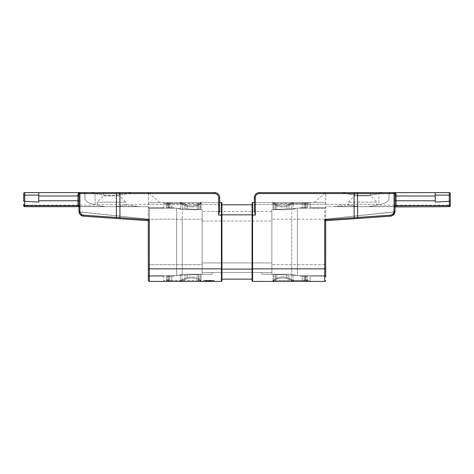 <?xml version="1.0" encoding="UTF-8"?>
<svg xmlns="http://www.w3.org/2000/svg" width="474" height="474" viewBox="0 0 474 474"><rect width="100%" height="100%" fill="white"/><g stroke="black" fill="none" stroke-linecap="round" stroke-linejoin="round"><path stroke-width="0.36" stroke-dasharray="2.37 1.78" d="M252.073 280.916A0.504 0.504 0 0 0 252.577 281.414L252.577 268.853L325.685 268.853L325.685 276.769A1.007 1.007 0 0 0 324.684 275.761L324.684 275.874A1.007 0.995 180 0 1 325.685 276.869L325.685 219.687L325.685 268.853L325.685 220.694L390.351 216.174L325.685 220.694L324.684 219.758L324.684 281.414A1.007 1.007 0 0 0 325.685 280.412A1.007 1.007 0 0 1 324.684 281.414L252.577 281.414A0.504 0.504 0 0 1 252.073 280.916L252.073 203.032A0.504 0.504 0 0 1 252.577 202.528L323.6 202.528C324.915 202.588 325.608 203.198 325.674 204.359L255.338 204.359L254.337 205.041L254.337 210.166L255.338 215.089L255.338 197.611L255.338 204.359L254.337 205.041L254.337 210.166L254.337 197.611L254.337 205.041L254.337 197.611L255.338 197.611L254.337 197.611L255.338 197.611L255.338 204.359L325.674 204.359C325.608 203.198 324.915 202.588 323.6 202.528L254.337 202.528M271.946 202.528L275.465 202.528L275.465 209.686L272.953 209.686L291.747 209.686L297.37 208.181L291.747 209.686L296.588 208.394L271.845 209.686L291.747 209.686L275.465 209.686L275.465 203.447L305.108 203.447L305.108 208.181L297.37 208.181L291.747 209.686L291.747 219.237L291.747 209.686L297.37 208.181L297.37 219.237L297.37 208.181L291.765 209.686L271.845 209.686L291.747 209.686L297.37 208.181L324.684 208.181A1.007 1.007 0 0 0 325.685 207.174A1.007 1.007 0 0 1 324.684 208.181L310.138 208.181L310.132 203.536L310.138 208.181L324.684 208.181A1.007 1.007 0 0 0 325.685 207.174L325.685 219.687L325.685 207.174A1.007 1.007 0 0 1 324.684 208.181L297.37 208.181L310.138 208.181L305.108 208.181L305.108 203.447L310.132 203.536A1.007 1.007 -90 0 1 311.14 202.528L271.946 202.528L310.849 202.57A1.007 1.007 0 0 1 311.14 202.528L310.849 202.57A1.007 1.007 0 0 0 310.138 203.536L272.953 203.536A1.007 1.007 0 0 0 271.946 202.528L272.597 202.528L271.946 202.528A1.007 1.007 0 0 1 272.953 203.536L275.465 203.447L275.465 202.528L271.946 202.528A1.007 1.007 -90 0 1 272.953 203.536L272.953 209.686L272.953 203.536L272.953 209.686L275.364 209.686L272.953 209.686L272.953 203.536A1.007 1.007 0 0 0 271.946 202.528A1.007 1.007 0 0 1 272.953 203.536L273.415 203.536L272.597 202.528L273.415 203.536L273.22 202.742L272.597 202.528L273.22 202.742L272.597 202.528L273.22 202.742L273.415 203.536L272.953 203.536M391.684 215.895L390.351 216.174L390.286 215.172L325.685 219.687L390.286 215.172A4.017 4.017 0 0 0 393.971 211.813L394.961 211.979A5.024 5.024 0 0 1 394.889 212.34A5.024 5.024 0 0 0 394.961 211.979L324.684 219.237L324.684 275.761A1.007 1.007 0 0 1 325.685 276.769A1.007 1.007 0 0 0 324.684 275.761A1.007 1.007 0 0 1 325.685 276.769A1.007 1.007 0 0 0 324.684 275.761L297.37 275.761L324.684 275.761L305.108 275.761L305.108 280.501L310.132 280.412A1.007 1.007 0 0 0 311.14 281.414L310.938 281.414M325.685 277.148A1.007 1.007 0 0 0 324.684 276.141L310.138 276.028L324.684 276.141A1.007 1.007 0 0 1 325.685 277.148A1.007 1.007 0 0 0 324.684 276.141M325.685 220.694L357.586 218.467L357.586 217.465L324.684 219.758M395.026 211.309L394.806 212.648M394.783 212.708L391.82 215.848M394.961 211.979L394.961 211.979A5.024 5.024 0 0 1 394.889 212.34A5.024 5.024 0 0 0 394.961 211.979M391.169 216.049A5.024 5.024 0 0 0 391.725 215.883A5.024 5.024 0 0 1 391.169 216.049M325.685 276.869A1.007 0.995 0 0 0 324.684 275.874L324.684 264.711L325.685 264.711L324.684 264.711L324.684 219.237L393.971 211.813L394.036 211.268L395.026 211.167L395.026 193.588L394.095 193.588L394.095 211.161C393.894 213.466 392.644 214.805 390.351 215.172L390.351 216.174L390.286 215.172A4.017 4.017 0 0 0 393.971 211.813L394.024 206.676L325.685 206.676L394.024 206.676A1.007 1.007 0 0 0 395.026 205.669L394.024 206.676L395.026 205.669L395.026 200.775L395.026 205.669L396.033 205.669L396.033 200.775L435.227 200.775L435.227 192.586L435.227 200.775M395.026 210.503L395.026 208.85M395.026 207.754L395.026 206.931M435.227 192.586L435.227 202.066L450.3 201.272L449.293 201.326L449.293 206.676L366.55 206.676L449.293 206.676L394.024 206.676L395.026 206.676L395.02 205.775M395.026 206.54L394.024 206.676L396.033 205.669L450.3 205.669A1.007 1.007 0 0 1 449.293 206.676A1.007 1.007 0 0 0 450.3 205.669A1.007 1.007 0 0 1 449.293 206.676A1.007 1.007 0 0 0 450.3 205.669A1.007 1.007 0 0 1 449.293 206.676L358.688 206.676L369.293 206.551L376.937 205.147L369.293 206.551L449.293 206.676M358.688 206.676L340.089 206.676L358.688 206.676L348.295 205.147L358.688 206.676M395.026 206.676L395.026 205.675A1.007 1.007 0 0 1 394.024 206.676L394.036 211.268L395.026 211.161L392.354 215.605M395.026 193.588A1.007 0.978 -0 0 0 396.033 194.565L394.646 192.681M394.309 192.622L259.361 192.586A5.024 5.024 0 0 0 254.337 197.611A5.024 5.024 0 0 1 259.361 192.586A5.024 5.024 0 0 0 254.337 197.611A5.024 5.024 0 0 1 259.361 192.586L259.361 193.588A4.017 4.017 0 0 0 255.338 197.611A4.017 4.017 0 0 1 259.361 193.588L259.361 192.586A5.024 5.024 0 0 0 254.337 197.611M306.66 281.414L274.387 281.414M273.403 281.414L272.621 281.414L273.403 281.414M309.018 281.414L309.694 281.414M274.185 281.414L307.33 281.414M310.713 281.414L310.849 281.372A1.007 1.007 -90 0 0 311.14 281.414L310.849 281.372A1.007 1.007 -90 0 1 310.132 280.412L310.138 275.761L310.132 280.412L305.108 280.501L305.108 281.414L311.14 281.414M273.22 281.201L272.597 281.414L273.22 281.201L272.597 281.414L273.22 281.201L272.597 281.414L273.415 280.412L272.953 280.412L273.415 280.412L273.22 281.201L275.773 279.577L275.364 278.676L275.364 274.256L291.765 274.256L275.364 274.256L275.364 278.676L273.415 280.412L275.364 278.676L275.773 279.577C280.608 277.314 285.378 277.45 290.082 279.992L291.243 280.661L291.783 279.79L291.747 274.256L291.783 279.79L290.621 279.121C285.597 276.413 280.507 276.265 275.364 278.676C280.513 276.265 285.597 276.413 290.621 279.121L291.783 279.79L291.386 280.744L291.783 279.79L293.288 280.395L291.901 279.873L291.386 280.744L290.082 279.992C285.378 277.45 280.608 277.314 275.773 279.577L273.22 281.201L271.946 281.414L272.597 281.414A1.007 1.007 0 0 0 273.22 281.201L273.415 280.412L272.597 281.414L271.946 281.414A1.007 1.007 0 0 0 272.953 280.412L272.953 274.256L275.465 274.256L272.953 274.256L275.364 274.256L272.953 274.256L272.953 280.412A1.007 1.007 -90 0 1 271.946 281.414A1.007 1.007 0 0 0 272.953 280.412L275.465 280.501L272.953 280.412A1.007 1.007 0 0 1 271.946 281.414L272.538 281.224M378.951 192.586L378.951 193.588L389 193.588L378.951 193.588L378.951 192.586L390.001 192.586A1.007 1.007 0 0 0 389 193.588L389 198.79L389 193.588A1.007 1.007 0 0 1 390.001 192.586A1.007 1.007 0 0 0 389 193.588A1.007 1.007 0 0 1 390.001 192.586L389 193.588L389 198.79C387.981 202.09 384.633 203.939 378.951 204.347C384.633 203.939 387.981 202.09 389 198.79L389 193.588L390.001 192.586L259.361 192.586L259.361 193.588A4.017 4.017 0 0 0 255.338 197.611M390.001 192.586L382.719 192.586C383.152 192.45 373.151 195.614 362.616 195.513C352.087 195.614 342.086 192.45 342.518 192.586C342.086 192.45 352.093 195.62 362.616 195.513C373.145 195.62 383.152 192.45 382.719 192.586L259.361 192.586M252.073 214.841L252.073 279.156L252.073 204.792L252.073 214.841L221.927 214.841L221.927 269.108L221.927 214.841M323.6 202.528C310.897 202.528 310.897 202.528 323.6 202.528C310.897 202.528 310.897 202.528 323.6 202.528M325.685 204.347L325.685 192.586L325.685 204.347M378.951 204.347L325.674 204.359L378.951 204.347L378.951 193.588L378.951 204.347M382.719 192.586L362.616 192.586M370.656 192.586L354.582 192.586L370.656 192.586L370.656 195.869L354.582 195.869L348.295 202.149L348.295 205.147L345.327 205.147L345.327 206.551L340.966 206.51A5.024 3.472 90 0 1 340.089 206.676A5.024 3.472 -90 0 0 340.966 206.51L355.938 206.551L345.327 206.551L345.327 205.147L340.966 205.526L340.966 206.51C332.855 206.623 332.855 206.623 340.966 206.51C332.855 206.623 332.855 206.623 340.966 206.51L340.966 205.526L334.028 206.676L340.089 206.676L333.625 206.658M354.582 192.586L354.582 195.869L370.656 195.869L376.937 202.149L348.295 202.149L376.937 202.149L376.937 205.147L449.293 205.147L449.293 206.551A1.007 0.978 180 0 0 450.3 205.568A1.007 0.978 0 0 1 449.293 206.551L449.293 205.147L450.3 204.14M435.227 195.098L449.293 195.098L449.293 201.326L435.227 202.066L450.3 201.272M396.033 194.565L396.033 200.775L395.026 200.775L395.026 195.039A1.007 0.954 0 0 0 396.033 195.999L435.227 195.999M307.62 203.784A1.256 1.256 0 0 0 306.364 202.528L306.619 203.784L306.364 202.528A1.256 1.256 0 0 1 307.62 203.784L306.619 203.784L306.619 207.802L306.619 203.784L307.62 203.784L307.62 207.802L305.611 207.802L307.62 207.802L307.62 203.784A1.256 1.256 0 0 0 306.364 202.528L293.459 202.546L293.288 203.547L291.901 204.069L291.386 203.204L290.082 203.95C285.378 206.492 280.614 206.628 275.773 204.365L275.364 205.266L273.415 203.536L275.364 205.266L275.773 204.365L273.22 202.742A1.007 1.007 0 0 0 272.597 202.528M310.138 207.914L324.684 207.802L310.138 207.802L324.684 207.802L324.684 208.181L310.138 207.914M325.685 206.919L325.685 206.919A1.007 0.995 0 0 1 324.684 207.914A1.007 0.995 180 0 0 325.685 206.919M325.685 206.8A1.007 1.007 0 0 1 324.684 207.802A1.007 1.007 0 0 0 325.685 206.8A1.007 1.007 0 0 1 324.684 207.802M325.685 276.769A1.007 1.007 0 0 0 324.684 275.761L297.37 275.761L297.37 219.237L297.37 275.761L305.108 275.761L305.108 281.414L306.151 281.414M306.364 202.528L293.459 202.546L291.386 203.204L291.783 204.152L291.243 203.281L290.082 203.95C285.378 206.492 280.608 206.628 275.773 204.365L273.22 202.742M286.847 205.343L289.033 204.507L286.847 205.343C283.44 206.332 280.087 206.16 276.798 204.833L273.954 203.287L276.798 204.833C280.087 206.16 283.44 206.332 286.847 205.343L286.847 208.904L289.033 208.785L273.954 209.579L286.847 208.904L286.847 205.343M290.621 204.821C285.597 207.529 280.513 207.677 275.364 205.266L275.364 209.686L275.364 205.266C280.513 207.677 285.597 207.529 290.621 204.821L290.082 203.95L290.621 204.821L291.783 204.152L291.765 209.686L275.364 209.686L291.765 209.686L291.783 204.152L290.621 204.821M296.588 208.394L271.845 209.686L271.845 264.711L271.845 209.686L291.747 209.686L296.588 208.394M271.845 272.497L271.845 274.256L291.747 274.256L271.845 274.256L291.747 274.256L296.588 275.554L271.845 274.256L291.747 274.256L297.37 275.761L291.747 274.256L297.37 275.761L291.747 274.256L291.747 219.237L291.747 274.256L296.588 275.554L271.845 274.256L271.845 262.952L271.845 272.497L261.796 272.497L261.796 274.256L271.845 274.256L271.845 272.497L212.204 272.497L212.204 274.256L202.155 274.256L202.155 272.497L261.796 272.497L261.796 274.256L271.845 274.256L271.845 264.711L271.845 274.256L261.796 274.256L271.845 274.256L271.845 272.497L261.796 272.497L261.796 274.256L261.796 272.497L271.845 272.497L261.796 272.497M202.155 272.497L202.155 264.711L202.155 274.256L182.253 274.256L176.63 275.761L182.253 274.256L176.63 275.761L176.63 208.181L176.63 275.761L182.253 274.256L182.253 219.237L182.253 274.256L202.155 274.256L182.253 274.256L177.412 275.554L202.155 274.256L182.235 274.256L176.63 275.761L182.253 274.256L177.412 275.554L202.155 274.256L202.155 211.445L202.155 262.952L271.845 262.952L271.845 211.445L271.845 262.952L202.155 262.952L202.155 272.497L212.204 272.497L212.204 274.256L202.155 274.256L212.204 274.256L212.204 272.497L202.155 272.497L212.204 272.497L212.204 274.256L202.155 274.256L202.155 272.497L212.204 272.497M273.954 274.369L286.847 275.044L273.954 274.369L273.954 280.655L276.798 279.109L273.954 280.655L273.954 274.369M286.847 275.044L289.033 275.157L286.847 275.044L286.847 278.599C283.44 277.616 280.087 277.782 276.798 279.109L276.798 274.517L276.798 279.109C280.087 277.782 283.44 277.616 286.847 278.599L289.033 279.441L286.847 278.599L286.847 275.044M293.459 202.546L291.243 203.281L291.783 204.152L293.288 203.547L293.459 202.546L291.386 203.204L293.898 202.528L293.288 203.547L293.288 209.277L293.288 203.547L293.898 202.528M297.37 208.181L304.107 208.181L300.083 208.181L300.083 207.802L305.611 207.802L300.083 207.802L300.083 208.181L304.107 208.181L297.37 208.181M304.107 207.956L304.107 203.536A1.007 1.007 0 0 0 303.099 202.528A1.007 1.007 0 0 1 304.107 203.536L304.107 208.181L304.107 203.536A1.007 1.007 0 0 0 303.099 202.528A1.007 1.007 0 0 1 304.107 203.536L302.211 203.536L302.211 208.181L302.211 203.536L293.637 203.536L302.211 203.536L302.465 202.528L302.211 203.536L304.107 203.536L304.107 207.956M297.37 275.761L293.288 274.671L293.459 281.396L291.386 280.744L293.459 281.396L303.099 281.414L293.898 281.414L293.637 280.412L302.211 280.412L302.465 281.414L302.211 280.412L304.107 280.412A1.007 1.007 0 0 1 303.099 281.414L306.364 281.414L303.099 281.414A1.007 1.007 0 0 0 304.107 280.412L304.107 275.761L304.107 280.412A1.007 1.007 0 0 1 303.099 281.414A1.007 1.007 0 0 0 304.107 280.412L304.107 275.761L300.083 275.761L300.083 276.141L300.083 275.761L304.107 275.761L302.211 275.761L304.107 275.761L304.107 280.412L293.637 280.412L293.898 281.414L291.386 280.744L293.459 281.396L293.288 274.671L297.37 275.761L302.211 275.761L302.211 280.412L302.211 275.761L297.37 275.761M300.083 276.141L306.619 276.141L300.083 276.141M306.619 276.141L307.62 276.141L307.62 280.158L307.62 276.141L306.619 276.141L306.619 280.158L306.619 276.141M307.62 280.158A1.256 1.256 0 0 1 306.364 281.414A1.256 1.256 0 0 0 307.62 280.158L306.619 280.158L307.62 280.158A1.256 1.256 0 0 1 306.364 281.414L306.619 280.158L305.611 280.412L305.611 281.414L305.611 280.412L306.364 280.412L306.364 281.414M289.033 279.441L289.033 275.157L289.033 279.441M197.202 274.517L184.967 275.157L197.202 274.517L197.202 279.109L200.046 280.655L197.202 279.109C193.913 277.782 190.56 277.616 187.153 278.599C190.56 277.616 193.913 277.782 197.202 279.109L197.202 274.517M199.613 281.414L202.054 281.414A1.007 1.007 90 0 1 201.047 280.412A1.007 1.007 0 0 0 202.054 281.414L200.78 281.201L201.403 281.414L200.78 281.201L201.403 281.414L200.585 280.412L201.047 280.412L201.047 274.256L201.047 280.412L201.047 274.256L201.047 280.412L198.535 280.501L201.047 280.412L200.585 280.412L200.78 281.201L198.227 279.577C193.392 277.314 188.622 277.45 183.918 279.992L182.757 280.661L183.918 279.992C188.622 277.45 193.392 277.314 198.227 279.577L198.636 278.676L200.585 280.412L198.636 278.676L198.636 274.256L182.235 274.256L182.217 279.79L183.379 279.121L182.099 279.873L182.235 274.256L201.047 274.256L198.535 274.256L201.047 274.256L198.636 274.256L198.636 278.676C193.487 276.265 188.403 276.413 183.379 279.121C188.403 276.413 193.493 276.265 198.636 278.676L198.227 279.577L200.78 281.201L200.585 280.412L201.883 281.414M166.67 281.414L198.535 281.414L198.535 280.501L163.868 280.412L198.535 280.501L198.535 274.256L182.253 274.256L198.535 274.256L198.535 281.414L167.34 281.414M202.155 264.711L202.155 209.686L202.155 264.711L149.316 264.711L149.316 275.761L163.862 275.761L149.316 275.761L149.316 219.237L149.316 264.711L148.315 264.711L148.315 276.769L148.315 219.687L148.315 264.711L202.155 264.711M271.845 211.445L202.155 211.445L271.845 211.445M182.217 279.79L182.757 280.661L180.541 281.396L182.757 280.661L182.217 279.79M182.099 279.873L182.614 280.744L180.541 281.396L182.614 280.744L182.099 279.873L180.713 280.395L180.541 281.396L180.713 280.395L182.099 279.873M180.102 281.414L171.535 281.414L180.102 281.414L180.363 280.412L171.789 280.412L171.535 281.414L170.901 281.414L171.535 281.414L171.789 280.412L180.363 280.412L180.102 281.414M163.862 275.761L163.868 280.412A1.007 1.007 0 0 1 162.86 281.414L168.892 281.414L168.892 275.761L176.63 275.761L149.316 275.761A1.007 1.007 0 0 0 148.315 276.769L148.315 277.148L148.315 276.769A1.007 1.007 0 0 1 149.316 275.761L176.63 275.761L169.893 275.761L173.917 275.761L173.917 276.141L173.917 275.761L169.893 275.761L171.789 275.761L171.789 280.412L169.893 280.412L169.893 275.761L169.893 280.412A1.007 1.007 0 0 0 170.901 281.414L167.636 281.414L170.901 281.414A1.007 1.007 0 0 1 169.893 280.412L169.893 275.992L166.38 276.141L166.38 280.158L166.38 276.141L169.508 276.141L169.893 275.761L169.893 280.412A1.007 1.007 0 0 0 170.901 281.414A1.007 1.007 0 0 1 169.893 280.412L171.789 280.412L171.789 275.761L176.63 275.761L163.862 275.761L168.892 275.761L168.892 281.414L167.849 281.414M173.917 276.141L169.508 276.141L173.917 276.141M200.78 281.201A1.007 1.007 0 0 0 201.403 281.414L200.597 281.414M165.882 281.414L164.982 281.414L165.882 281.414M164.306 281.414L163.666 281.414L164.306 281.414M148.315 220.694L149.316 219.758L119.922 217.702L119.851 218.704L83.649 216.174L148.315 220.694L148.315 280.412M91.281 192.586C90.848 192.45 100.849 195.614 111.384 195.513C121.913 195.614 131.914 192.45 131.482 192.586C131.914 192.45 121.913 195.614 111.384 195.513C100.849 195.614 90.848 192.45 91.281 192.586L83.999 192.586A1.007 1.007 0 0 1 85 193.588L85 198.79L85 193.588A1.007 1.007 0 0 0 83.999 192.586A1.007 1.007 0 0 1 85 193.588L214.639 193.588A4.017 4.017 0 0 1 218.662 197.611L218.662 204.359L148.321 204.359C148.392 203.192 149.085 202.582 150.4 202.528L219.663 202.528L150.4 202.528C149.085 202.588 148.392 203.198 148.321 204.359L95.049 204.347L95.049 193.588L214.639 193.588A4.017 4.017 0 0 1 218.662 197.611L218.662 204.359L219.663 205.041L218.662 204.359L95.049 204.347C89.367 203.939 86.019 202.09 85 198.79L85 193.588A1.007 1.007 0 0 0 83.999 192.586L85 193.588L83.999 192.586L214.639 192.586L119.922 192.586L119.922 217.702L83.649 215.172L83.649 216.174L82.31 215.895M82.18 215.848L78.974 211.161L78.974 205.669A1.007 1.007 0 0 0 79.976 206.676L78.974 206.54M83.649 215.172C81.356 214.805 80.106 213.466 79.905 211.161L78.974 211.161L78.974 193.588A1.007 1.007 0 0 1 79.976 192.586L79.905 193.588L78.974 193.588M219.663 210.166L219.663 197.611L218.662 197.611L219.663 197.611L219.663 210.166L219.663 197.611A5.024 5.024 0 0 0 214.639 192.586A5.024 5.024 0 0 1 219.663 197.611A5.024 5.024 0 0 0 214.639 192.586L214.639 193.588L214.639 192.586A5.024 5.024 0 0 1 219.663 197.611A5.024 5.024 0 0 0 214.639 192.586L79.976 192.586C78.773 192.675 78.103 193.339 77.967 194.565L77.967 205.669L79.976 206.676L78.974 205.669L79.976 206.676L24.707 206.676L107.45 206.676L24.707 206.676A1.007 1.007 0 0 1 23.7 205.669L24.707 205.669L24.707 201.326L23.7 201.272L38.773 202.066L24.707 201.326L38.773 202.066L38.773 192.586M148.315 204.353L148.315 192.586L148.315 204.353M150.4 202.528C163.103 202.528 163.103 202.528 150.4 202.528C163.103 202.528 163.103 202.528 150.4 202.528M201.047 203.536A1.007 1.007 0 0 1 202.054 202.528A1.007 1.007 0 0 0 201.047 203.536L200.585 203.536L200.78 202.742L198.227 204.365L198.636 205.266L198.636 209.686L198.636 205.266L198.227 204.365L200.78 202.742L201.047 209.686L201.047 203.536L201.047 209.686L182.235 209.686L182.217 204.152L183.379 204.821C188.403 207.529 193.487 207.677 198.636 205.266L200.585 203.536L198.636 205.266C193.493 207.677 188.403 207.529 183.379 204.821L182.099 204.069L182.235 209.686L201.047 209.686L201.047 203.536A1.007 1.007 0 0 1 202.054 202.528L198.535 202.528L198.535 209.686L201.047 209.686L182.253 209.686L180.713 209.277L182.253 209.686L198.535 209.686L198.535 203.447L168.892 203.447L168.892 208.181L176.63 208.181L182.253 209.686L182.253 219.237L182.235 209.686L202.155 209.686L182.253 209.686L177.412 208.394L202.155 209.686L182.253 209.686L177.412 208.394L202.155 209.686L182.253 209.686L176.63 208.181L182.253 209.686L176.63 208.181L163.862 208.181L168.892 208.181L168.892 203.447L163.868 203.536L163.862 208.181L149.316 208.181A1.007 1.007 0 0 1 148.315 207.174A1.007 1.007 0 0 0 149.316 208.181A1.007 1.007 0 0 1 148.315 207.174L148.315 219.237L148.315 207.174A1.007 1.007 0 0 0 149.316 208.181L176.63 208.181L149.316 208.181L163.862 208.181L163.868 203.536L201.047 203.536L198.535 203.447L198.535 202.528L202.054 202.528L168.892 202.528L202.054 202.528A1.007 1.007 0 0 0 201.462 202.718L202.054 202.528A1.007 1.007 90 0 0 201.047 203.536A1.007 1.007 0 0 1 201.462 202.718M162.86 202.528L168.892 202.528L163.151 202.57A1.007 1.007 0 0 0 162.86 202.528L163.151 202.57A1.007 1.007 90 0 0 162.86 202.528L168.892 202.528L162.86 202.528M200.982 202.623A1.007 1.007 0 0 0 200.78 202.742L201.403 202.528L200.585 203.536L201.403 202.528A1.007 1.007 0 0 0 200.982 202.617M221.927 203.032A0.504 0.504 0 0 0 221.423 202.528A0.504 0.504 0 0 1 221.927 203.032L221.927 280.916A0.504 0.504 0 0 1 221.423 281.414L149.316 281.414L149.316 268.853L221.927 268.853M221.423 202.528L221.423 215.089L218.662 215.089L219.551 211.445M78.974 206.676L79.976 206.676L79.964 211.268L78.974 211.161L79.964 211.268L80.029 211.813A4.017 4.017 0 0 0 83.714 215.172L83.649 216.174L83.714 215.172L148.315 219.687L83.714 215.172A4.017 4.017 0 0 1 80.029 211.813L79.04 211.979A5.024 5.024 0 0 0 79.117 212.37A5.024 5.024 0 0 1 79.04 211.979L149.316 219.237L149.316 208.068A1.007 0.995 0 0 1 148.315 207.079A1.007 0.995 180 0 0 149.316 208.068L163.862 207.802L149.316 207.802A1.007 1.007 0 0 1 148.315 206.8A1.007 1.007 0 0 0 149.316 207.802L149.316 207.914A1.007 0.995 180 0 1 148.315 206.919L148.315 206.919A1.007 0.995 0 0 0 149.316 207.914L149.316 219.237L202.155 219.237L148.315 219.237L148.315 219.687L148.315 206.676L148.315 219.237L80.029 211.813L79.976 206.676A1.007 1.007 0 0 1 78.974 205.675L79.016 205.965M200.046 209.579L187.153 208.904L200.046 209.579L200.046 203.287L197.202 204.833L200.046 203.287L200.046 209.579M187.153 208.904L184.967 208.785L187.153 208.904L187.153 205.343C190.56 206.332 193.913 206.16 197.202 204.833L197.202 209.431L197.202 204.833C193.913 206.16 190.56 206.332 187.153 205.343L184.967 204.507L187.153 205.343L187.153 208.904M163.862 203.536A1.007 1.007 0 0 0 163.151 202.57A1.007 1.007 90 0 1 163.868 203.536M200.78 202.742L202.054 202.528M198.227 204.365C193.392 206.628 188.622 206.492 183.918 203.95C188.622 206.492 193.392 206.628 198.227 204.365M183.918 203.95L183.379 204.821L183.918 203.95L180.102 202.528L182.614 203.204L184.558 204.3M182.217 204.152L182.757 203.281L182.217 204.152M182.099 204.069L182.614 203.204L180.541 202.546L182.614 203.204L182.099 204.069L180.713 203.547L180.541 202.546L171.535 202.528L180.102 202.528L180.363 203.536L171.789 203.536L171.789 208.181L169.893 208.181L173.917 208.181L173.917 207.802L173.917 208.181L169.893 208.181L176.63 208.181L180.713 209.277L180.713 203.547L182.099 204.069M167.636 202.528L167.636 203.536L168.388 203.536L168.388 207.802L168.388 203.536L169.893 203.536L169.893 208.181L169.893 203.536L169.893 208.181L169.508 207.802L169.893 207.956L169.893 203.536A1.007 1.007 0 0 1 170.901 202.528L167.636 202.528L170.901 202.528A1.007 1.007 0 0 0 169.893 203.536A1.007 1.007 0 0 1 170.901 202.528A1.007 1.007 0 0 0 169.893 203.536L171.789 203.536L169.893 203.536A1.007 1.007 0 0 1 170.901 202.528A1.007 1.007 0 0 0 169.893 203.536L168.388 203.536L168.388 202.528L168.388 203.536L167.636 203.536L167.636 202.528A1.256 1.256 0 0 0 166.38 203.784L166.38 207.802L166.38 203.784A1.256 1.256 0 0 1 167.636 202.528A1.256 1.256 0 0 0 166.38 203.784L167.381 203.784L167.381 207.802L169.508 207.802L166.38 207.802L167.381 207.802L167.636 203.536L166.38 203.784M173.917 207.802L169.508 207.802L173.917 207.802M180.102 202.528L180.713 203.547L180.713 209.277L176.63 208.181L171.789 208.181L171.789 203.536L180.713 203.547L180.541 202.546M184.967 204.507L184.967 208.785L184.967 204.507M82.826 216.049A5.024 5.024 0 0 1 82.275 215.883A5.024 5.024 0 0 0 82.826 216.049M78.56 194.376A1.007 0.978 180 0 1 77.967 194.565M148.315 206.676L79.976 206.676L148.315 206.676M107.45 206.676L128.673 206.676L107.45 206.676M23.7 204.14L24.707 205.147L24.707 206.551L104.707 206.551L24.707 206.676L24.707 205.147L97.063 205.147L104.707 206.551L97.063 205.147L97.063 202.149L125.705 202.149L125.705 205.147L115.312 206.676L125.705 205.147L128.673 205.147L128.673 206.551L128.673 205.147L139.972 206.676L133.911 206.676A5.024 3.472 -90 0 1 133.034 206.51L133.034 205.526L133.034 206.51C141.145 206.623 141.145 206.623 133.034 206.51C141.145 206.623 141.145 206.623 133.034 206.51L128.673 206.551L133.034 206.51A5.024 3.472 90 0 0 133.911 206.676L140.375 206.658M23.7 193.588L23.7 195.098L38.773 195.098M23.7 201.272L24.707 201.326L24.707 192.586M119.418 192.586L119.418 195.869L103.344 195.869L119.418 195.869L125.705 202.149L97.063 202.149L103.344 195.869L103.344 192.586L119.418 192.586L103.344 192.586M24.707 206.676A1.007 1.007 0 0 1 23.7 205.669A1.007 1.007 0 0 0 24.707 206.676L24.707 205.669L78.974 205.669L79.022 205.977M85 198.79C86.019 202.09 89.367 203.939 95.049 204.347L95.049 192.586L95.049 193.588L85 193.588L85 198.79M79.063 212.121L79.04 211.979A5.024 5.024 0 0 0 79.117 212.37A5.024 5.024 0 0 1 79.04 211.979L79.034 211.949M201.047 280.412A1.007 1.007 0 0 0 202.054 281.414A1.007 1.007 0 0 1 201.047 280.412A1.007 1.007 0 0 0 202.054 281.414L201.403 281.414M184.967 279.441L187.153 278.599L184.967 279.441L184.967 275.157L184.967 279.441M166.38 280.158A1.256 1.256 0 0 0 167.636 281.414A1.256 1.256 0 0 1 166.38 280.158L167.381 280.158L167.381 276.141L167.636 281.414A1.256 1.256 0 0 1 166.38 280.158L168.388 280.412L168.388 281.414L168.388 280.412L167.636 280.412L167.636 281.414M200.046 274.369L200.046 280.655L200.046 274.369M205.846 281.414L214.39 281.414L205.734 281.414L212.008 281.414L205.846 281.414L211.943 281.414L205.846 281.414L205.846 280.661L214.39 280.661L203.334 280.661L205.846 280.412L214.135 280.412L203.583 280.412L212.008 280.412L205.846 280.412L211.594 280.412L205.846 280.412L205.846 281.414L205.823 280.412L205.84 281.414M221.927 279.156L221.927 269.108L221.927 279.156L252.073 279.156M221.927 204.792L252.073 204.792M203.334 281.414L203.334 280.661L203.334 281.414M208.673 280.412L208.673 281.414L208.69 280.412L207.464 280.412L208.844 280.412L205.87 280.412L211.985 280.412L205.888 280.412L211.919 280.412L206.356 280.412L206.297 281.414L208.862 281.414L205.87 281.414L212.079 281.414L205.917 281.414L211.896 281.414L205.929 281.414L211.73 281.414L206.374 281.414L206.356 280.412L211.943 280.412L211.25 280.412L211.493 281.414L205.888 281.414L211.943 281.414L211.25 281.414L211.558 281.414L211.256 280.412L211.558 281.414L211.558 280.412L211.25 281.414M211.866 280.412L206.326 280.412L206.492 281.414L207.405 281.414L206.326 281.414L206.486 280.412L212.079 280.412L211.884 281.414L211.872 280.412M209.621 280.412L210 280.412L209.407 280.412L209.407 281.414L210 281.414L209.407 281.414L209.621 280.412M209.769 280.412L210 281.414L209.769 280.412M208.815 280.412L208.815 281.414L207.416 281.414L208.382 281.414L208.394 280.412L206.326 280.412L206.326 281.414L206.326 280.412L208.856 280.412L208.856 281.414L208.969 280.412L206.297 280.412L208.993 280.412L209.004 281.414L209.004 280.412L211.25 280.412M214.135 280.412L214.39 281.414L214.39 280.661M211.718 280.412L211.718 281.414L211.73 280.412M211.594 280.412L211.594 281.414L211.594 280.412M211.783 280.412L211.789 281.414M209.283 280.412L209.283 281.414M209.395 280.412L209.395 281.414L209.389 280.412M211.955 280.412L211.955 281.414L211.973 280.412M208.969 280.412L208.969 281.414L208.987 280.412M205.994 280.412L205.994 281.414L205.977 280.412M205.923 280.412L205.929 281.414M206.688 280.412L206.694 281.414M206.421 280.412L206.421 281.414L211.919 281.414L211.86 280.412L211.943 281.414L211.943 280.412L211.943 281.414L211.943 280.412L211.943 281.414L211.937 280.412L211.937 281.414L208.815 281.414M206.854 280.412L206.854 281.414M211.511 280.412L211.511 281.414L209.07 281.414L211.528 281.414L211.528 280.412L211.499 281.414L211.511 280.412L209.058 280.412L211.528 280.412L211.511 281.414L211.511 280.412M211.422 280.412L211.422 281.414M206.865 280.412L206.865 281.414M211.635 280.412L211.653 281.414L211.635 280.412M205.757 280.412L205.757 281.414L205.734 280.412M210.723 280.412L210.723 281.414M205.9 280.412L205.888 281.414M206.386 280.412L206.397 281.414M208.892 280.412L208.892 281.414M209.129 280.412L209.129 281.414M209.164 280.412L209.164 281.414L209.164 280.412M208.756 280.412L208.756 281.414M208.708 280.412L208.708 281.414M208.465 280.412L208.465 281.414M211.712 280.412L211.712 281.414L211.688 280.412M211.617 280.412L211.617 281.414M205.811 280.412L205.811 281.414M206.255 280.412L206.255 281.414L206.249 280.412M208.572 280.412L208.572 281.414M208.803 280.412L208.803 281.414M212.008 280.412L211.991 281.414M206.777 280.412L206.777 281.414L206.771 280.412M205.941 280.412L205.953 281.414M211.025 280.412L211.025 281.414M205.87 280.412L205.87 281.414M206.297 280.412L206.297 281.414L206.297 280.412M208.868 280.412L208.868 281.414L208.862 280.412M212.079 280.412L212.079 281.414M208.673 281.414L206.421 281.414M208.637 281.414L208.637 280.412L208.661 281.414M209.07 281.414L209.058 280.412L209.07 281.414M206.374 280.412L206.374 281.414M209.087 280.412L209.087 281.414M163.868 280.412A1.007 1.007 90 0 1 162.86 281.414L162.86 281.414M163.862 275.874L149.316 276.141L149.316 275.761L163.862 275.874M148.315 276.769A1.007 1.007 0 0 1 149.316 275.761A1.007 1.007 0 0 0 148.315 276.769A1.007 1.007 0 0 1 149.316 275.761A1.007 1.007 0 0 0 148.315 276.769A1.007 1.007 0 0 1 149.316 275.761M148.315 277.148A1.007 1.007 0 0 1 149.316 276.141A1.007 1.007 0 0 0 148.315 277.148A1.007 1.007 0 0 1 149.316 276.141L163.862 276.141L149.316 276.141M273.954 209.579L273.954 203.287L273.954 209.579M289.033 208.785L289.033 204.507L289.033 208.785M325.685 277.023A1.007 0.995 180 0 0 324.684 276.028L310.138 276.028L324.684 276.028A1.007 0.995 0 0 1 325.685 277.023M394.024 192.586L394.095 193.588L354.078 193.588L354.149 218.704M255.338 215.089L252.577 215.089L252.577 268.853L252.073 268.853M354.078 192.586L354.078 193.588L259.361 193.588L378.951 193.588L259.361 193.588M252.577 202.528L252.577 215.089L252.073 215.089M450.3 195.098L449.293 195.098L449.293 192.586M357.514 192.586L357.586 217.465L390.351 215.172M394.095 211.161L395.026 211.161M305.108 203.447L305.108 202.528L311.14 202.528L305.108 202.528L305.108 203.447M310.132 203.536L310.138 208.181M325.685 207.079A1.007 0.995 0 0 1 324.684 208.068A1.007 0.995 180 0 0 325.685 207.079M325.685 207.174A1.007 1.007 0 0 1 324.684 208.181L324.684 219.237L271.845 219.237L324.684 219.237L324.684 208.181M324.684 264.711L271.845 264.711L324.684 264.711M310.138 275.874L324.684 275.874L310.138 275.874M275.465 280.501L305.108 280.501L275.465 280.501L275.465 274.256L275.465 281.414L275.033 281.414L275.465 281.414L275.465 280.501M310.138 275.761L310.132 280.412M304.107 203.536L305.611 203.536L305.611 207.802L305.611 203.536L306.364 203.536L305.611 203.536L305.611 202.528L305.611 203.536L304.107 203.536A1.007 1.007 0 0 0 303.099 202.528M290.082 279.992L290.621 279.121L290.082 279.992L289.442 279.642M293.288 280.395L293.637 280.412L293.288 280.395M305.611 280.412L305.611 276.141L305.611 280.412L304.107 280.412L305.611 280.412M202.155 220.997L271.845 220.997L202.155 220.997M183.918 279.992L183.379 279.121L183.918 279.992L184.558 279.642M180.713 274.671L180.713 280.395L180.363 280.412L180.713 280.395L180.713 274.671M116.414 218.467L116.414 193.588L79.905 193.588L79.905 211.161M116.486 192.586L116.414 193.588L214.639 193.588A4.017 4.017 0 0 1 218.662 197.611L219.663 197.611M221.423 281.414L221.423 215.089L221.927 215.089M214.639 192.586L214.639 193.588M218.662 215.089L218.662 197.611M149.316 219.758L149.316 268.853L148.315 268.853M148.315 206.8A1.007 1.007 0 0 0 149.316 207.802M168.892 203.447L168.892 202.528L168.892 203.447M148.315 207.174A1.007 1.007 0 0 0 149.316 208.181M163.862 207.914L149.316 207.914L163.862 207.914M163.862 208.068L149.316 208.068L163.862 208.068M171.789 203.536L171.535 202.528L171.789 203.536M78.974 200.775L38.773 200.775M78.974 195.039A1.007 0.954 180 0 1 77.967 195.999L38.773 195.999M24.707 206.551A1.007 0.978 0 0 1 23.7 205.568A1.007 0.978 180 0 0 24.707 206.551M128.673 206.551L118.062 206.551L128.673 206.551M168.388 280.412L168.388 276.141L168.388 280.412L169.893 280.412L168.388 280.412M169.893 280.412A1.007 1.007 0 0 0 170.901 281.414M187.153 275.044L187.153 278.599L187.153 275.044M221.927 269.108L252.073 269.108M211.825 280.412L211.819 281.414L211.825 280.412M211.345 280.412L211.345 281.414M206.137 280.412L206.137 281.414L206.143 280.412M207.482 280.412L207.482 281.414L207.482 280.412M206.018 280.412L206.018 281.414L206.024 280.412M206.107 280.412L206.107 281.414L206.089 280.412M206.03 280.412L206.03 281.414M211.546 280.412L211.558 281.414M211.925 280.412L211.925 281.414M208.388 280.412L208.388 281.414M211.908 280.412L211.908 281.414M211.149 280.412L211.149 281.414M211.203 280.412L211.203 281.414M209.022 280.412L209.022 281.414M210.841 280.412L210.841 281.414M207.002 280.412L207.002 281.414M210.883 280.412L210.883 281.414M208.993 280.412L208.993 281.414M207.079 280.412L207.079 281.414M211.754 280.412L211.754 281.414M209.176 280.412L209.176 281.414M208.489 280.412L208.489 281.414M207.452 280.412L207.452 281.414L207.464 280.412M206.498 280.412L206.498 281.414L206.486 280.412M206.184 280.412L206.184 281.414L206.19 280.412M209.84 280.412L209.84 281.414M210 280.412L210 281.414L210 280.412M209.573 280.412L209.573 281.414M209.413 280.412L209.413 281.414L209.407 280.412M210.243 280.412L210.243 281.414L210.26 280.412M206.326 280.412L206.326 281.414M207.416 280.412L207.416 281.414L207.405 280.412M208.293 280.412L208.293 281.414M211.327 280.412L211.327 281.414M209.307 280.412L209.307 281.414M148.315 276.869A1.007 0.995 180 0 1 149.316 275.874A1.007 0.995 0 0 0 148.315 276.869M148.315 277.023A1.007 0.995 180 0 1 149.316 276.028A1.007 0.995 0 0 0 148.315 277.023M163.862 276.028L149.316 276.028L163.862 276.028M276.798 209.431L276.798 204.833L276.798 209.431M314.155 202.528L325.685 192.586L342.518 192.586M392.14 215.711L390.357 216.174M307.549 281.414L308.888 281.414M309.842 281.414L310.606 281.414M272.686 281.414L272.224 281.414L272.686 281.414M198.535 281.414L198.967 281.414L198.535 281.414M201.314 281.414L201.776 281.414L201.314 281.414M166.451 281.414L165.112 281.414M164.158 281.414L163.394 281.414M83.643 216.174L83.086 216.103M82.754 216.031L81.86 215.711M81.647 215.605L80.432 214.704M80.414 214.681L79.525 213.454M79.454 213.306L79.134 212.423M159.845 202.528L148.315 192.586L131.482 192.586M79.04 211.979L78.974 211.161M78.974 207.097L78.98 205.775"/><path stroke-width="0.71" d="M394.646 192.681L394.024 192.586L394.095 211.161C393.894 213.472 392.65 214.805 390.351 215.172L357.586 217.465L357.586 218.467L390.351 216.174L325.685 220.694L325.685 276.869M254.337 202.528L252.577 202.528L252.577 215.089L255.338 215.089L254.337 210.166L254.337 197.611A5.024 5.024 0 0 1 259.361 192.586L357.514 192.586L357.586 217.465L324.684 219.758L324.684 268.853L325.685 268.853L325.685 276.769M324.684 219.758L325.685 220.694M325.685 280.412A1.007 1.007 0 0 1 324.684 281.414L252.577 281.414A0.504 0.504 0 0 1 252.073 280.916L252.073 203.032A0.504 0.504 0 0 1 252.577 202.528M354.149 218.704L354.078 193.588L395.026 193.588A1.007 1.007 0 0 0 394.024 192.586A1.007 1.007 0 0 1 395.026 193.588L395.026 210.503M394.095 211.161L395.026 211.161L395.026 205.669L395.026 211.161C394.777 214.052 393.219 215.723 390.351 216.174A5.024 5.024 0 0 0 391.169 216.049A5.024 5.024 0 0 1 390.351 216.174A5.024 5.024 0 0 0 394.889 212.34A5.024 5.024 0 0 1 391.725 215.883A5.024 5.024 0 0 0 394.889 212.34A5.024 5.024 0 0 1 390.351 216.174L390.351 215.172M395.026 208.85L395.026 207.754M395.026 206.931L449.293 206.676A1.007 1.007 0 0 0 450.3 205.669L450.3 195.098L450.3 205.669L449.293 205.669L449.293 201.326L435.227 202.066L435.227 192.586L449.293 192.586L449.293 201.326L450.3 201.272M395.02 205.775L395.026 205.669A1.007 1.007 0 0 1 395.026 205.675L396.033 205.669L395.026 206.54M395.026 193.588A1.007 0.978 180 0 0 396.033 194.565L396.033 195.999A1.007 0.954 180 0 1 395.026 195.039L395.026 200.775L396.033 200.775L396.033 205.669L449.293 205.669L449.293 206.676M357.514 192.586L394.024 192.586C395.227 192.675 395.897 193.339 396.033 194.565M450.3 193.588A1.007 1.007 0 0 0 449.293 192.586A1.007 1.007 0 0 1 450.3 193.588L450.3 195.098L450.3 193.588A1.007 1.007 0 0 0 449.293 192.586L394.309 192.622M310.938 281.414L310.606 281.414M309.694 281.414L309.018 281.414M307.33 281.414L306.66 281.414M378.951 192.586L362.616 192.586M450.3 205.568L450.3 204.14L450.3 205.568M293.459 281.396L293.898 281.414L293.459 281.396M180.541 281.396L180.102 281.414M201.883 281.414L201.379 281.414M200.597 281.414L199.613 281.414M167.34 281.414L166.67 281.414M164.982 281.414L164.306 281.414L164.982 281.414M163.666 281.414L163.062 281.414L163.666 281.414M218.662 215.089L221.423 215.089L221.423 281.414A0.504 0.504 0 0 0 221.927 280.916A0.504 0.504 0 0 1 221.423 281.414L149.316 281.414A1.007 1.007 0 0 1 148.315 280.412A1.007 1.007 0 0 0 149.316 281.414A1.007 1.007 0 0 1 148.315 280.412L148.315 220.694L83.649 216.174A5.024 5.024 0 0 1 82.826 216.049A5.024 5.024 0 0 0 83.649 216.174C80.781 215.723 79.223 214.052 78.974 211.161L78.974 193.588A1.007 0.978 0 0 1 77.967 194.565C78.103 193.339 78.773 192.675 79.976 192.586L214.639 192.586A5.024 5.024 0 0 1 219.663 197.611L219.663 210.166L218.662 215.089L218.662 197.611A4.017 4.017 0 0 0 214.639 193.588L119.922 193.588L119.922 217.702L83.649 215.172C81.356 214.805 80.106 213.472 79.905 211.161L79.905 193.588L116.414 193.588L116.414 218.467L83.649 216.174A5.024 5.024 0 0 1 80.307 214.574A5.024 5.024 0 0 0 82.275 215.883A5.024 5.024 0 0 1 80.307 214.574A5.024 5.024 0 0 0 83.649 216.174L83.649 215.172M221.927 280.916L221.927 268.853L149.316 268.853L149.316 219.758L148.315 220.694L116.414 218.467M79.04 211.979L78.974 205.669L77.967 205.669L77.967 194.565M83.999 192.586L119.922 192.586L119.922 193.588L116.414 193.588L116.486 192.586M79.976 192.586A1.007 1.007 0 0 0 78.974 193.588L79.905 193.588L79.976 192.586L38.773 192.586L38.773 202.066L23.7 201.272L23.7 195.098L23.7 201.272M78.974 195.039L78.974 200.775L78.974 195.039A1.007 0.954 0 0 1 77.967 195.999L38.773 195.999M221.927 268.853L221.927 203.032A0.504 0.504 0 0 0 221.423 202.528L219.663 202.528L221.423 202.528L221.423 215.089L221.927 215.089M219.551 211.445L219.663 210.166M148.315 220.694L119.851 218.704L119.922 217.702L149.316 219.758M80.296 214.556A5.024 5.024 0 0 1 79.117 212.37A5.024 5.024 0 0 0 80.296 214.556A5.024 5.024 0 0 1 79.117 212.37A5.024 5.024 0 0 0 80.296 214.556M78.974 193.588A1.007 0.978 180 0 1 78.56 194.376M78.974 206.54L77.967 205.669L23.7 205.669L23.7 204.14L23.7 205.669A1.007 1.007 0 0 0 24.707 206.676L78.974 206.676M78.974 205.675L78.974 205.669A1.007 1.007 0 0 0 78.974 205.675L78.974 211.161L79.905 211.161M24.707 206.676A1.007 1.007 0 0 1 23.7 205.669A1.007 1.007 0 0 0 24.707 206.676L24.707 195.098L23.7 195.098L23.7 193.588A1.007 1.007 0 0 1 24.707 192.586L38.773 192.586L24.707 192.586A1.007 1.007 0 0 0 23.7 193.588A1.007 1.007 0 0 1 24.707 192.586L24.707 195.098L38.773 195.098M221.927 279.156L252.073 279.156M221.927 204.792L252.073 204.792M252.073 215.089L252.577 215.089L252.577 268.853L324.684 268.853L324.684 281.414M435.227 195.999L396.033 195.999L396.033 200.775L435.227 200.775M255.338 215.089L255.338 197.611A4.017 4.017 0 0 1 259.361 193.588L354.078 193.588L354.078 192.586M252.577 281.414L252.577 268.853L252.073 268.853M259.361 192.586L259.361 193.588M254.337 197.611L255.338 197.611M450.3 195.098L435.227 195.098M214.639 192.586L214.639 193.588M219.663 197.611L218.662 197.611M149.316 281.414L149.316 268.853L148.315 268.853M38.773 200.775L78.974 200.775M221.927 269.108L252.073 269.108M221.927 214.841L252.073 214.841M390.351 216.174C393.219 215.723 394.777 214.052 395.026 211.161L395.026 211.12M395.026 210.894L395.026 206.676M306.151 281.414L307.549 281.414M308.888 281.414L309.842 281.414M273.344 281.414L272.686 281.414L273.344 281.414M200.656 281.414L201.314 281.414L200.656 281.414M167.849 281.414L166.451 281.414M165.112 281.414L164.158 281.414M83.086 216.103L82.754 216.031M79.134 212.423L79.063 212.121M83.649 216.174L83.649 216.174C81.143 216.191 79.585 214.521 78.974 211.161L78.974 207.097"/></g></svg>
